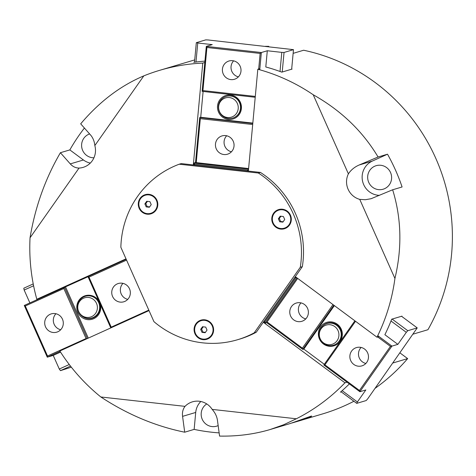 <?xml version="1.0" encoding="UTF-8"?>
<svg xmlns="http://www.w3.org/2000/svg" width="476" height="476" viewBox="0 0 476 476"><rect width="100%" height="100%" fill="white"/><g stroke="black" fill="none" stroke-linecap="round" stroke-linejoin="round"><path stroke-width="0.71" d="M219.138 432.88A187.895 183.004 73.4 0 1 194.143 429.394L184.706 432.202C155.414 426.21 127.461 414.471 100.852 396.978L185.009 406.361A17.939 17.475 73.4 0 1 192.441 401.839A17.939 17.475 73.4 0 1 212.177 409.396L296.328 418.779L283.589 424.788L270.053 429.554L289.955 423.622L311.352 416.06C312.893 415.941 308.496 417.648 298.16 421.183L292.103 422.944M311.352 416.06L308.103 417.708L298.16 421.183M413.18 334.116L427.936 329.719A187.895 183.004 73.4 0 0 303.634 50.236L293.133 53.36M399.971 352.912L407.646 358.601L392.884 362.992M407.646 358.601A187.895 183.004 73.4 0 1 375.082 388.333M353.906 401.262A187.895 183.004 73.4 0 1 322.585 413.924L296.304 421.742M265.197 46.333A187.895 183.004 73.4 0 1 268.767 46.345L268.732 46.725M267.827 46.624L268.767 46.345M149.018 310.596L59.833 351.002A187.895 183.004 -106.6 0 0 100.852 396.978M341.286 391.903L340.429 392.159A187.895 183.004 -106.6 0 0 349.36 383.918M40.002 298.315L36.825 299.261L126.009 258.855M295.322 276.651L376.992 337.204L379.063 336.591M193.315 164.94L202.764 63.1A187.895 183.004 -106.6 0 0 159.603 70.347A187.895 183.004 -106.6 0 0 143.817 75.862L94.837 145.567A17.939 17.475 73.4 0 1 83.104 167.379A17.939 17.475 73.4 0 1 79.028 168.07L30.047 237.768A187.895 183.004 -106.6 0 0 36.825 299.261M390.992 320.991L406.308 332.349L397.871 344.356L384.876 334.717A187.895 183.004 -106.6 0 0 391.694 319.2L401.952 316.147A187.895 183.004 73.4 0 1 401.821 316.48M202.764 63.1L204.799 62.493M291.687 68.943A187.895 183.004 73.4 0 1 292.074 69.085L281.816 72.138A187.895 183.004 -106.6 0 0 265.792 66.973L267.298 50.765L281.792 52.378L280.025 71.477M204.93 61.118A187.895 183.004 -106.6 0 0 193.732 62.314L194.523 62.076M347.022 382.186L344.951 382.805L263.282 322.246M387.512 154.2A187.895 183.004 73.4 0 1 402.089 186.967L392.652 189.775L371.096 198.712L365.378 199.724L359.749 199.379A17.939 17.475 73.4 0 1 348.39 173.847L313.214 94.754C341.072 110.468 362.694 131.221 378.081 157.009L387.512 154.2L372.351 161.066A17.939 17.475 73.4 0 0 362.51 180.922A17.939 17.475 73.4 0 0 379.461 195.35M390.534 172.514A12.275 11.954 -106.6 0 0 376.135 165.69A12.275 11.954 -106.6 0 0 368.18 180.862A12.275 11.954 -106.6 0 0 383.138 189.216A12.275 11.954 -106.6 0 0 390.534 172.514M348.39 173.847C350.985 169.938 354.59 166.981 359.207 164.982L378.081 157.009M392.652 189.775C401.447 218.347 402.202 247.913 394.925 278.466L359.749 199.379M90.309 163.084A17.939 17.475 73.4 0 1 83.431 159.984L69.841 149.91A187.895 183.004 73.4 0 1 84.413 128.038M89.613 133.929A12.275 11.954 -106.6 0 0 83.812 138.302A12.275 11.954 -106.6 0 0 83.014 151.172A12.275 11.954 -106.6 0 0 93.945 157.788M143.817 75.862C120.291 85.841 99.252 101.834 80.694 123.837L90.577 135.017C92.975 137.802 94.397 141.318 94.837 145.567M79.028 168.07C75.648 167.998 72.733 166.606 70.281 163.893L60.404 152.713L69.841 149.91M30.047 237.768C35.176 206.971 45.297 178.619 60.404 152.713M259.854 68.633L257.819 69.24L248.371 171.08M313.214 94.754A187.895 183.004 -106.6 0 0 257.819 69.24M376.992 337.204A187.895 183.004 -106.6 0 0 394.925 278.466M296.328 418.779A187.895 183.004 -106.6 0 0 344.951 382.805M270.053 429.554C254.19 434.249 237.363 436.427 219.573 436.093L217.437 420.248C216.866 416.351 215.11 412.734 212.177 409.396M185.009 406.361C182.897 409.14 182.088 412.478 182.57 416.363L184.706 432.202M194.143 429.394L195.713 412.448A17.939 17.475 73.4 0 1 200.824 401.494M218.157 425.598A12.275 11.954 73.4 0 1 216.645 426.157A12.275 11.954 73.4 0 1 212.016 426.573A12.275 11.954 73.4 0 1 201.491 417.059A12.275 11.954 73.4 0 1 206.757 403.94M71.341 367.18L60.464 370.643L70.49 366.098M69.264 364.515L59.286 369.037L60.464 370.643M60.541 352.103L53.229 355.411L47.279 357.184L60.077 351.383M59.286 369.037L53.229 355.411M24.27 305.443L47.279 357.184L47.529 356L25.287 305.985L24.27 305.443L88.018 276.717M29.875 302.903L24.157 290.051L33.594 285.773M33.231 283.928L23.8 288.2L24.157 290.051M126.194 259.265L87.959 276.586L88.976 277.127L126.562 260.104M111.086 327.78L111.223 327.143L88.976 277.127M87.959 276.586L110.789 327.916M148.809 310.12L111.223 327.143M124.926 301.362A9.544 9.294 73.4 0 1 112.146 295.298A9.544 9.294 73.4 0 1 118.328 283.5A9.544 9.294 73.4 0 1 124.926 301.362M95.48 298.363A11.329 11.037 73.4 0 1 92.195 318.265A11.329 11.037 73.4 0 1 82.092 316.165M98.764 300.874A12.275 11.954 -106.6 0 0 82.687 296.822A12.275 11.954 -106.6 0 0 78.135 312.97A12.275 11.954 -106.6 0 0 93.748 318.676A12.275 11.954 -106.6 0 0 100.287 304.307M88.292 338.109L65.521 286.915M86.846 338.763L86.079 338.537L47.529 356M25.287 305.985L63.838 288.521L86.079 338.537M87.322 338.549L64.498 287.218L63.838 288.521M57.882 331.736A9.544 9.294 73.4 0 1 45.101 325.673A9.544 9.294 73.4 0 1 51.283 313.874A9.544 9.294 73.4 0 1 57.882 331.736M55.93 313.732A9.544 9.294 -106.6 0 0 60.696 329.743M122.975 283.357A9.544 9.294 -106.6 0 0 127.741 299.368M401.542 316.272L417.226 327.899L367.65 398.912L366.169 400.554L356.732 403.362L357.393 401.964L342.149 390.659M417.226 327.899L407.789 330.707L392.105 319.075M406.308 332.349L407.789 330.707M397.871 344.356L391.927 346.123L377.765 335.628M354.876 320.806L323.823 364.991L359.88 391.724L391.927 346.123L390.433 346.391L359.457 390.469L359.88 391.724L365.83 389.951L357.393 401.964M340.983 391.683L356.732 403.362M296.655 277.633L295.644 277.811L264.674 321.895L265.096 323.15L296.929 277.841M294.894 277.258L295.644 277.811M263.484 321.954L265.096 323.15L266.738 322.663L302.795 349.396L302.373 348.14L267.066 321.96L297.678 278.395M264.674 321.895L263.924 321.336M324.317 364.289L303.819 349.092L302.795 349.396L333.843 305.211M266.738 322.663L267.066 321.96M332.986 304.575L302.373 348.14M304.473 304.497A9.544 9.294 73.4 0 1 301.802 321.324A9.544 9.294 73.4 0 1 290.17 314.826A9.544 9.294 73.4 0 1 304.473 304.497M323.109 325.566A11.329 11.037 73.4 0 1 336.966 324.906A11.329 11.037 73.4 0 1 337.597 342.857M337.3 324.21A12.275 11.954 -106.6 0 0 318.426 332.76A12.275 11.954 -106.6 0 0 335.342 345.296A12.275 11.954 -106.6 0 0 337.3 324.21M303.819 349.092L334.372 305.604M377.748 336.978L390.433 346.391M359.457 390.469L324.906 364.848L355.518 321.282M323.823 364.991L324.906 364.848M364.568 349.051A9.544 9.294 73.4 0 1 361.891 365.877A9.544 9.294 73.4 0 1 350.265 359.38A9.544 9.294 73.4 0 1 364.568 349.051M361.1 347.444A9.544 9.294 -106.6 0 0 365.86 363.456M301.005 302.891A9.544 9.294 -106.6 0 0 305.765 318.896M195.981 62.017L197.748 43.007L196.32 42.679L205.757 39.871L208 39.954L293.478 49.653L291.663 69.21M196.32 42.679L194.511 62.207M197.748 43.007L212.242 44.619L206.298 46.392L202.127 91.35L202.925 90.577L206.923 47.493L260.14 53.431L261.348 52.533L206.298 46.392L206.923 47.493M248.555 169.123L193.881 163.024L193.696 164.982M194.416 165.065L194.505 164.125L193.881 163.024L195.523 162.536L199.694 117.578L200.717 117.274L203.109 91.463M259.747 69.776L261.348 52.533L267.298 50.765M282.226 72.013L284.041 52.461L281.792 52.378M284.041 52.461L293.478 49.653M194.505 164.125L247.722 170.063L248.52 169.474M247.722 170.063L247.639 170.997M252.786 123.498L199.694 117.578L200.319 118.679L252.691 124.522M248.609 168.54L195.523 162.536M196.231 162.703L200.319 118.679M215.479 144.026A9.544 9.294 73.4 0 1 233.662 142.413A9.544 9.294 73.4 0 1 227.474 154.206A9.544 9.294 73.4 0 1 215.479 144.026M226.231 96.372L226.433 96.307A11.329 11.037 73.4 0 1 240.243 104.024A11.329 11.037 73.4 0 1 232.895 118.03L232.693 118.09A11.329 11.037 -106.6 0 0 240.469 108.457A11.329 11.037 -106.6 0 0 226.231 96.372A11.329 11.037 -106.6 0 0 218.883 110.378A11.329 11.037 -106.6 0 0 232.693 118.09M217.532 105.898A12.275 11.954 -106.6 0 0 234.448 118.441A12.275 11.954 -106.6 0 0 236.405 97.348A12.275 11.954 -106.6 0 0 217.532 105.898M252.821 123.088L200.717 117.274M260.14 53.431L258.694 68.978M255.297 96.42L202.925 90.577M202.127 91.35L255.219 97.277M222.435 69.097A9.544 9.294 73.4 0 1 240.612 67.479A9.544 9.294 73.4 0 1 234.43 79.278A9.544 9.294 73.4 0 1 222.435 69.097M233.633 60.845A9.544 9.294 -106.6 0 0 238.393 76.856M226.677 135.773A9.544 9.294 -106.6 0 0 231.443 151.784M156.009 210.166A10.008 9.746 73.4 0 1 139.165 208.286A10.008 9.746 73.4 0 1 148.97 194.333A10.008 9.746 73.4 0 1 156.009 210.166M272.659 223.179A10.008 9.746 73.4 0 1 282.464 209.226A10.008 9.746 73.4 0 1 289.509 225.053A10.008 9.746 73.4 0 1 272.659 223.179M204.769 319.795A10.008 9.746 73.4 0 1 211.808 335.628A10.008 9.746 73.4 0 1 194.964 333.747A10.008 9.746 73.4 0 1 204.769 319.795M179.22 164.208L181.273 163.595L260.414 172.425A92.534 90.125 73.4 0 1 302.331 266.673L300.285 267.28A92.534 90.125 -106.6 0 0 258.367 173.032L179.22 164.208A92.534 90.125 -106.6 0 0 120.856 247.27L153.938 321.651A92.534 90.125 -106.6 0 0 237.542 339.733A92.534 90.125 -106.6 0 0 254.22 332.837L300.285 267.28M260.414 172.425L258.367 173.032M302.331 266.673L256.272 332.224L254.22 332.837M256.272 332.224A92.534 90.125 73.4 0 1 239.589 339.126L237.542 339.733M278.912 210.083A9.443 9.199 73.4 0 1 290.485 216.491A9.443 9.199 73.4 0 1 284.297 228.182M280.905 216.241L279.311 218.514L280.638 221.507L283.125 221.78M278.365 218.799L280.215 216.163L283.393 216.52L284.725 219.507L282.875 222.137L279.698 221.786L278.365 218.799L279.311 218.514M279.698 221.786L280.638 221.507M280.673 228.516A9.443 9.199 73.4 0 1 278.853 210.1A9.443 9.199 73.4 0 1 290.36 216.526A9.443 9.199 73.4 0 1 280.673 228.516M145.418 195.196A9.443 9.199 73.4 0 1 156.985 201.604A9.443 9.199 73.4 0 1 150.862 213.272A9.443 9.199 73.4 0 1 150.803 213.296M147.411 201.354L145.811 203.627L147.143 206.614L149.631 206.893M144.871 203.906L146.721 201.277L149.898 201.628L151.225 204.615L149.375 207.25L146.197 206.893L144.871 203.906L145.811 203.627M146.197 206.893L147.143 206.614M147.179 213.629A9.443 9.199 73.4 0 1 145.353 195.214A9.443 9.199 73.4 0 1 156.86 201.64A9.443 9.199 73.4 0 1 147.179 213.629M201.217 320.657A9.443 9.199 73.4 0 1 212.784 327.066A9.443 9.199 73.4 0 1 206.602 338.757M203.21 326.816L201.616 329.089L202.943 332.075L205.43 332.355M200.67 329.368L202.52 326.738L205.697 327.095L207.024 330.082L205.174 332.712L201.997 332.355L200.67 329.368L201.616 329.089M201.997 332.355L202.943 332.075M202.978 339.09A9.443 9.199 73.4 0 1 201.158 320.675A9.443 9.199 73.4 0 1 212.665 327.101A9.443 9.199 73.4 0 1 202.978 339.09M238.214 108.629A10.067 9.806 73.4 0 1 222.744 115.638A10.067 9.806 73.4 0 1 224.345 98.342A10.067 9.806 73.4 0 1 238.214 108.629M84.002 296.774A11.329 11.037 -106.6 0 0 91.838 317.98A11.329 11.037 -106.6 0 0 99.186 303.974A11.329 11.037 -106.6 0 0 84.002 296.774M83.49 298.232A10.067 9.806 73.4 0 1 97.36 308.519A10.067 9.806 73.4 0 1 81.89 315.528A10.067 9.806 73.4 0 1 83.49 298.232M323.734 343.511A11.329 11.037 -106.6 0 0 340.721 331.242A11.329 11.037 -106.6 0 0 319.223 332.421A11.329 11.037 -106.6 0 0 323.734 343.511M323.424 342.797A10.067 9.806 73.4 0 1 325.031 325.507A10.067 9.806 73.4 0 1 338.9 335.788A10.067 9.806 73.4 0 1 323.424 342.797M359.207 164.982L372.351 161.066M70.281 163.893L83.431 159.984M182.57 416.363L195.713 412.448M194.726 59.893L159.603 70.347M91.838 317.98L94.784 317.105M326.911 323.531L329.517 322.758"/></g></svg>
